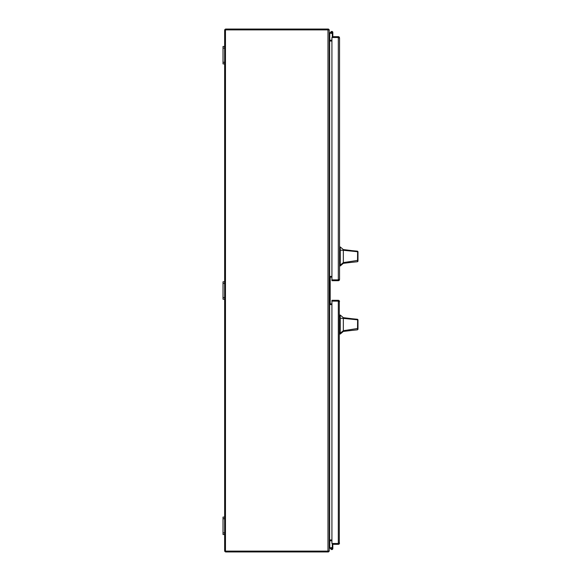 <?xml version="1.0" encoding="UTF-8"?>
<svg xmlns="http://www.w3.org/2000/svg" width="581" height="581" viewBox="0 0 581 581"><rect width="100%" height="100%" fill="white"/><g stroke="black" fill="none" stroke-linecap="round" stroke-linejoin="round"><path stroke-width="0.87" d="M339.297 37.162L332.84 37.504L332.84 36.676L338.309 36.676A1.249 1.249 0 0 1 339.297 37.162L339.551 37.918A1.249 1.249 0 0 1 339.551 37.925L339.297 37.504L338.309 37.504L338.723 37.918M338.723 279.454L338.309 279.868L331.925 279.868L331.925 280.696L338.309 280.696A1.249 1.249 0 0 0 339.297 280.209L339.551 279.446A1.249 1.249 0 0 1 339.551 279.454L339.551 37.925M339.297 280.209L338.309 279.868L339.551 279.454M331.925 279.868L338.309 279.868L338.309 37.504L331.925 37.504L331.925 279.868M331.824 31.97A0.479 0.479 0 0 1 332.303 32.427A0.479 0.479 0 0 1 331.824 32.928A0.479 0.479 0 0 1 331.344 32.449A0.479 0.479 0 0 1 331.824 31.97A0.479 0.479 0 0 1 332.303 32.449L332.303 37.504M331.867 32.928L331.918 33.466A1.017 1.017 0 0 1 330.8 32.449A1.017 1.017 0 0 1 331.824 31.432A1.017 1.017 0 0 1 332.84 32.449L332.84 36.676M337.089 37.504L332.84 37.504M332.84 33.466L332.84 32.449L332.84 33.466M331.824 32.013A0.436 0.436 0 0 1 332.259 32.449A0.436 0.436 0 0 1 331.824 32.885A0.436 0.436 0 0 1 331.388 32.449A0.436 0.436 0 0 1 331.824 32.013M329.224 33.604L331.068 31.759A1.017 1.017 0 0 0 330.85 32.747L329.768 33.829L329.768 39.871L329.231 39.871M332.303 33.349A1.017 1.017 0 0 1 331.918 33.466M327.982 29.878L225.472 29.878L225.472 551.122L329.224 551.122L329.224 29.878L327.982 29.878L327.982 551.122M329.224 540.039A1.249 1.249 0 0 1 329.645 539.967L329.224 539.967M329.224 41.033L329.645 41.033A1.249 1.249 0 0 1 329.224 40.96M331.925 41.033L329.645 41.033L329.645 539.967L331.925 539.967M331.925 304.589L329.826 304.589L329.826 276.411L331.925 276.411M339.551 301.546L339.297 301.132L331.925 301.132L331.925 300.304L338.309 300.304A1.249 1.249 0 0 1 339.297 300.791L339.297 543.838A1.249 1.249 0 0 1 338.309 544.324L332.84 544.324L332.84 543.496L339.297 543.496L339.551 543.082M339.297 300.791L331.925 301.132L331.925 543.496L339.297 543.838M338.723 543.082L338.309 543.496L338.309 301.132L338.723 301.546M330.85 548.253A1.017 1.017 0 0 1 332.84 548.551A1.017 1.017 0 0 1 331.068 549.241L329.224 547.396M332.303 547.651L332.303 543.496M332.303 547.534L332.84 547.534L332.84 544.324M332.84 547.534L332.84 548.551M331.933 548.006L331.715 548.006A0.436 0.436 0 0 0 331.279 548.442L331.279 548.66A0.436 0.436 0 0 0 331.715 549.096L331.933 549.096A0.436 0.436 0 0 0 332.368 548.66L332.368 548.442A0.436 0.436 0 0 0 331.933 548.006M329.231 541.129L329.768 541.129L329.768 547.171L331.279 548.682M331.824 548.006L331.824 547.534M331.925 303.892L330.705 303.892A0.523 0.523 0 0 1 330.182 303.369L330.182 277.631A0.523 0.523 0 0 1 330.705 277.108L331.925 277.108M330.705 303.892A0.523 0.523 0 0 1 330.182 303.369A0.523 0.523 0 0 0 330.705 303.892A0.523 0.523 0 0 1 330.182 303.369A0.523 0.523 0 0 0 330.705 303.892A0.523 0.523 0 0 1 330.182 303.369M330.182 277.631A0.523 0.523 0 0 1 330.705 277.108A0.523 0.523 0 0 0 330.182 277.631A0.523 0.523 0 0 1 330.705 277.108A0.523 0.523 0 0 0 330.182 277.631A0.523 0.523 0 0 1 330.705 277.108M343.342 317.669L352.355 318.773L343.342 317.669L340.248 315.055L340.248 334.046L343.342 331.431L343.342 330.712L340.248 333.182M357.983 324.547C357.983 328.483 357.983 328.483 357.983 324.547C357.983 320.618 357.983 320.618 357.983 324.547M352.355 318.773L357.511 319.274L357.983 319.797L357.983 328.439L343.342 330.712L343.342 318.388L357.598 319.819L357.511 319.274M357.983 327.597L357.518 329.826L343.342 331.308M343.342 321.99L343.342 320.48M357.983 319.993L357.983 320.421M357.983 325.549L357.983 327.052M343.342 317.909L343.342 318.388L340.248 318.286M357.518 329.826L357.598 319.819L357.983 320.269M357.983 329.311L357.983 328.439M343.342 249.569L352.355 250.68L343.342 249.569L340.248 246.954L340.248 265.945L343.342 263.331L343.342 262.612L340.248 265.089M357.983 259.213L357.983 261.21L357.504 261.733L343.342 263.208M357.983 256.453C357.983 260.382 357.983 260.382 357.983 256.453C357.983 252.517 357.983 252.517 357.983 256.453M352.355 250.68L357.511 251.174L357.983 251.696L357.983 260.339L343.342 262.612L343.342 250.288L357.598 251.718L357.511 251.174M343.342 253.89L343.342 252.379M357.983 251.893L357.983 253.679M357.983 253.461L357.983 253.839M343.342 249.808L343.342 250.288L340.248 250.186M357.518 261.726L357.598 251.718L357.983 252.176M357.983 261.21L357.983 260.339M328.396 29.878L328.396 29.05L225.893 29.05A1.249 1.249 0 0 0 224.644 30.299L224.644 46.48L223.017 46.48L223.017 63.91L224.644 63.91L224.644 281.785L223.017 281.785L223.017 299.215L224.644 299.215L224.644 517.09L223.017 517.09L223.017 534.52L224.644 534.52L224.644 550.701A1.249 1.249 0 0 0 225.893 551.95L328.396 551.95L328.396 551.122M328.396 29.123A1.249 1.249 0 0 1 329.151 29.878M329.151 551.122A1.249 1.249 0 0 1 328.396 551.877M329.224 39.784A0.421 0.421 0 0 0 329.645 40.205L331.925 40.205M331.925 540.795L329.645 540.795A0.421 0.421 0 0 0 329.224 541.216M224.644 299.215L224.644 297.581L223.017 297.581M223.017 283.419L224.644 283.419L224.644 297.581M224.644 283.419L224.644 281.785M224.644 63.91L224.644 62.276L223.017 62.276M223.017 48.114L224.644 48.114L224.644 62.276M224.644 48.114L224.644 46.48M224.644 534.52L224.644 532.886L223.017 532.886M223.017 518.724L224.644 518.724L224.644 532.886M224.644 518.724L224.644 517.09M339.551 332.383L340.248 332.383M340.248 316.718L339.551 316.718M340.248 316.042L339.551 316.042M340.248 333.058L339.551 333.058M339.551 264.282L340.248 264.282M340.248 248.617L339.551 248.617M340.248 247.942L339.551 247.942M340.248 264.958L339.551 264.958M351.222 330.487L343.342 331.431M340.248 315.055L339.551 315.055M340.248 334.046L339.551 334.046M351.222 262.387L343.342 263.331M340.248 246.954L339.551 246.954M340.248 265.945L339.551 265.945"/></g></svg>
